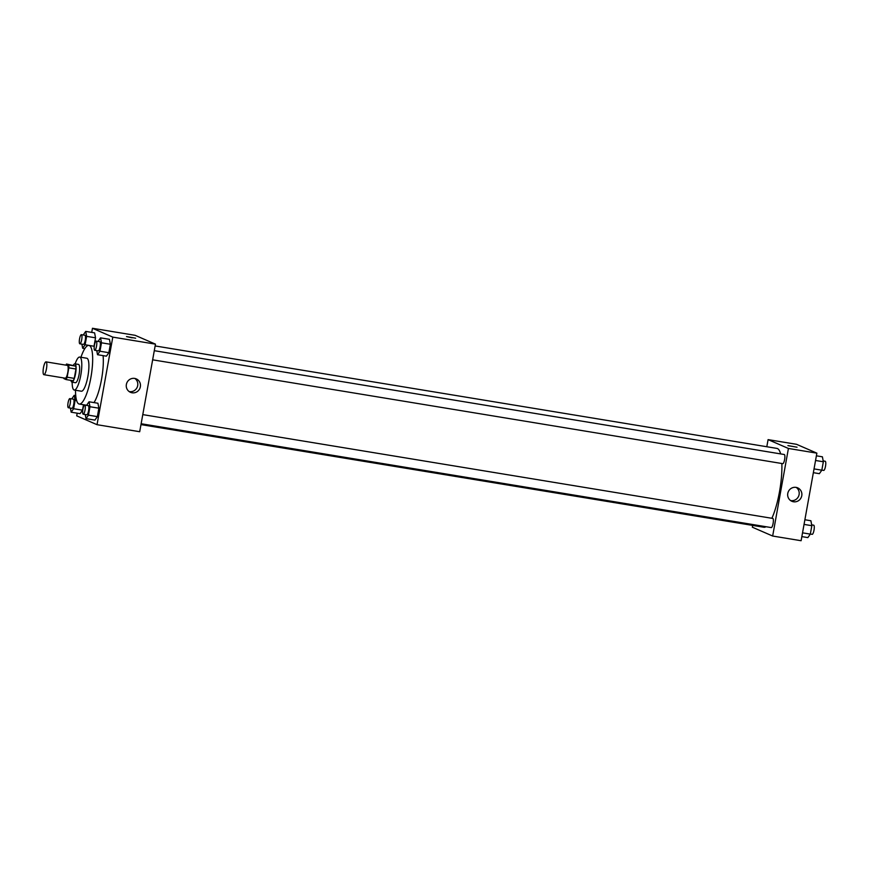<?xml version="1.0" encoding="UTF-8"?>
<svg xmlns="http://www.w3.org/2000/svg" width="869" height="869" viewBox="0 0 869 869"><rect width="100%" height="100%" fill="white"/><g stroke="black" fill="none" stroke-linecap="round" stroke-linejoin="round"><path stroke-width="1.3" d="M43.819 374.669A6.496 1.575 99.4 0 1 43.45 367.826A6.496 1.575 99.4 0 1 46.024 361.862A6.496 1.575 99.4 0 1 46.513 368.532A6.496 1.575 99.4 0 1 43.906 374.691A6.496 1.575 99.4 0 1 43.819 374.669M46.024 361.862L67.358 365.382A6.496 1.575 99.4 0 1 67.847 372.051A6.496 1.575 99.4 0 1 65.24 378.211A6.496 1.575 99.4 0 1 65.153 378.178M66.533 364.024L75.809 366.142A8.82 2.129 99.4 0 1 75.951 369.021L74.267 378.384L67.152 377.211L68.836 367.848A8.82 2.129 99.4 0 0 68.705 364.969L66.533 364.024A8.82 2.129 99.4 0 0 65.935 365.154M67.152 377.211A8.82 2.129 99.4 0 1 66.077 379.568L63.904 378.623A8.82 2.129 99.4 0 1 63.817 377.972M74.267 378.384A8.82 2.129 99.4 0 1 73.192 380.741L66.077 379.568M70.921 380.361A9.287 2.249 -80.6 0 0 71.91 382.132A9.287 2.249 -80.6 0 0 75.625 373.333A9.287 2.249 -80.6 0 0 74.919 363.807A9.287 2.249 -80.6 0 0 73.43 365.165M74.919 363.807L78.482 364.393A9.287 2.249 99.4 0 1 79.188 373.92A9.287 2.249 99.4 0 1 75.462 382.718A9.287 2.249 99.4 0 1 75.331 382.675M75.951 369.021L68.836 367.848M75.809 366.142L68.705 364.969M72.149 382.164A16.717 4.041 -80.6 0 0 74.256 390.04A16.717 4.041 -80.6 0 0 80.958 374.213A16.717 4.041 -80.6 0 0 79.687 357.061A16.717 4.041 -80.6 0 0 75.168 363.85M74.256 390.04L81.36 391.213A16.717 4.041 -80.6 0 0 88.062 375.386A16.717 4.041 -80.6 0 0 86.802 358.234L79.687 357.061M75.505 390.246A29.709 7.18 -80.6 0 0 79.253 404.042A29.709 7.18 -80.6 0 0 91.169 375.897A29.709 7.18 -80.6 0 0 88.91 345.406A29.709 7.18 -80.6 0 0 80.947 357.268M103.096 355.627A29.709 7.18 99.4 0 1 94.015 402.597M77.189 413.177L76.711 415.849L97.035 424.691L112.796 337.118L92.462 328.276L91.723 332.392M70.4 408.082L71.171 412.188L80.057 413.655L82.512 410.179L83.489 404.737L82.512 410.179L73.626 408.712L75.136 400.283L74.202 395.33L71.736 398.893M81.903 344.157L82.674 348.252L85.129 344.776L94.015 346.242L95.536 337.813L94.602 332.87L85.705 331.404L83.239 334.967M96.741 350.609L97.513 354.704L106.409 356.171L108.853 352.695L110.374 344.265L109.44 339.312L100.543 337.856L98.078 341.419M85.238 414.535L86.009 418.63L94.906 420.096L97.361 416.62L98.87 408.191L97.936 403.249L89.051 401.782L86.574 405.345M132.131 337.845L126.505 336.564L132.131 337.845M97.035 424.691L139.703 431.719L155.464 344.146L112.796 337.118M155.464 344.146L135.13 335.315L92.462 328.276M135.64 338.204L126.505 336.564M126.374 384.435A7.3 7.071 -66.5 0 1 136.27 378.895A7.3 7.071 -66.5 0 1 139.855 388.41A7.3 7.071 -66.5 0 1 126.374 384.435M129.177 391.561A7.3 7.071 113.5 0 0 134.869 378.449M155.138 345.938L776.875 448.393A39.963 9.657 99.4 0 1 780.634 453.9M781.85 463.514A39.963 9.657 99.4 0 1 771.878 518.282M766.002 526.723A39.963 9.657 99.4 0 1 763.884 527.255L140.984 424.604M141.147 423.746L771.292 527.592A4.638 1.119 -80.6 0 0 773.128 523.334A4.638 1.119 -80.6 0 0 772.867 518.456A4.638 1.119 -80.6 0 0 772.802 518.435L142.788 414.611M154.291 350.685L784.305 454.509A4.638 1.119 99.4 0 1 784.653 459.267A4.638 1.119 99.4 0 1 782.795 463.666A4.638 1.119 99.4 0 1 782.73 463.644M766.806 446.742L768.087 439.627L796.536 444.309L816.871 453.151L801.109 540.724L772.66 536.032L752.337 527.201L752.652 525.408M772.66 536.032L788.422 448.458L768.087 439.627M793.473 501.761A7.3 7.071 -66.5 0 1 788.281 491.767A7.3 7.071 -66.5 0 1 801.555 496.59A7.3 7.071 -66.5 0 1 793.473 501.761M816.871 453.151L788.422 448.458M788.031 445.656L797.047 447.209L788.031 445.656M790.584 500.566A7.3 7.071 113.5 0 0 796.276 487.455M797.047 447.209L787.911 445.569M801.848 536.607L807.866 537.596L810.321 534.12L811.842 525.691L810.896 520.748L804.89 519.749M810.321 534.12L802.532 532.838M811.842 525.691L804.042 524.409M811.679 524.843L813.699 525.18A4.638 1.119 99.4 0 1 814.047 529.938A4.638 1.119 99.4 0 1 812.189 534.337A4.638 1.119 99.4 0 1 812.124 534.316M813.351 472.682L819.369 473.67L821.824 470.194L823.345 461.765L822.4 456.812L816.393 455.823M821.824 470.194L814.036 468.902M823.345 461.765L815.546 460.483M823.182 460.918L825.202 461.243A4.638 1.119 99.4 0 1 825.55 466.012A4.638 1.119 99.4 0 1 823.693 470.411A4.638 1.119 99.4 0 1 823.627 470.39M86.009 418.63L88.464 415.154L89.985 406.735L89.051 401.782M84.727 405.041A4.638 1.119 99.4 0 1 85.075 409.799A4.638 1.119 99.4 0 1 83.218 414.198A4.638 1.119 99.4 0 1 83.152 414.187A4.638 1.119 99.4 0 1 82.892 409.299A4.638 1.119 99.4 0 1 84.727 405.041L88.28 405.627A4.638 1.119 99.4 0 1 88.638 410.385A4.638 1.119 99.4 0 1 86.77 414.785A4.638 1.119 99.4 0 1 86.704 414.774M94.906 420.096L97.361 416.62L88.464 415.154M97.361 416.62L98.87 408.191L89.985 406.735M98.87 408.191L97.936 403.249M97.513 354.704L99.968 351.228L101.488 342.799L100.543 337.856M96.231 341.115A4.638 1.119 99.4 0 1 96.578 345.873A4.638 1.119 99.4 0 1 94.721 350.272A4.638 1.119 99.4 0 1 94.656 350.25A4.638 1.119 99.4 0 1 94.395 345.373A4.638 1.119 99.4 0 1 96.231 341.115L99.783 341.702A4.638 1.119 99.4 0 1 100.141 346.459A4.638 1.119 99.4 0 1 98.273 350.859A4.638 1.119 99.4 0 1 98.208 350.837M106.409 356.171L108.853 352.695L99.968 351.228M108.853 352.695L110.374 344.265L101.488 342.799M110.374 344.265L109.44 339.312M71.171 412.188L73.626 408.712M69.889 398.589A4.638 1.119 99.4 0 1 70.237 403.357A4.638 1.119 99.4 0 1 68.379 407.757A4.638 1.119 99.4 0 1 68.314 407.735A4.638 1.119 99.4 0 1 68.054 402.847A4.638 1.119 99.4 0 1 69.889 398.589L73.441 399.175A4.638 1.119 99.4 0 1 73.8 403.944A4.638 1.119 99.4 0 1 71.931 408.343A4.638 1.119 99.4 0 1 71.866 408.321M75.733 395.58L74.202 395.33M80.057 413.655L82.512 410.179M76.624 400.522L75.136 400.283M85.129 344.776L86.639 336.357L85.705 331.404M81.393 334.663A4.638 1.119 99.4 0 1 81.74 339.431A4.638 1.119 99.4 0 1 79.883 343.82A4.638 1.119 99.4 0 1 79.818 343.809A4.638 1.119 99.4 0 1 79.546 338.921A4.638 1.119 99.4 0 1 81.393 334.663L84.945 335.249A4.638 1.119 99.4 0 1 85.292 340.018A4.638 1.119 99.4 0 1 83.435 344.406A4.638 1.119 99.4 0 1 83.37 344.396M84.814 348.61L82.674 348.252M94.015 346.242L95.536 337.813L86.639 336.357M95.536 337.813L94.602 332.87M43.906 374.691L65.24 378.211M75.462 382.718L71.91 382.132M94.254 346.286L88.91 345.406M86.596 405.258L79.253 404.042M782.795 463.666L152.64 359.82M812.189 534.337L810.332 534.033M823.693 470.411L821.835 470.107M86.77 414.785L83.218 414.198M98.273 350.859L94.721 350.272M71.931 408.343L68.379 407.757M83.435 344.406L79.883 343.82"/></g></svg>
